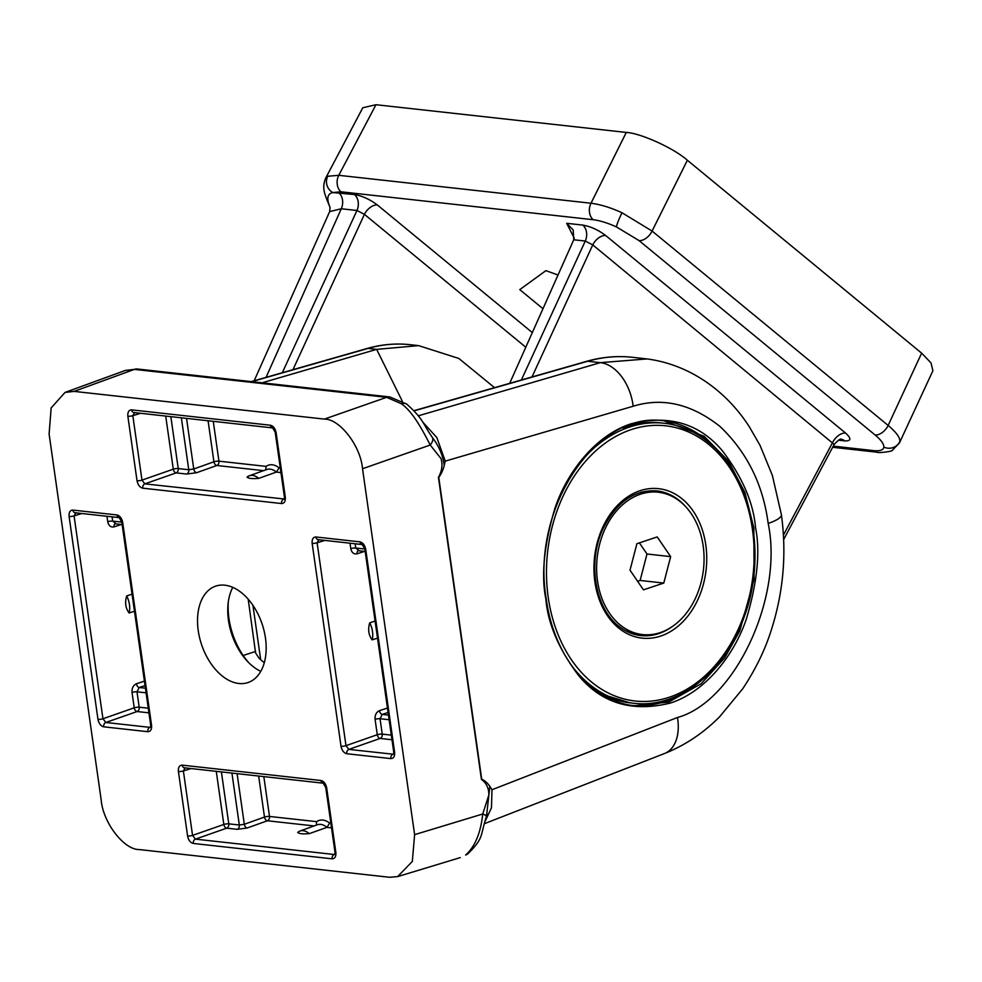 <?xml version="1.0" encoding="UTF-8"?>
<svg xmlns="http://www.w3.org/2000/svg" width="982" height="982" viewBox="0 0 982 982"><rect width="100%" height="100%" fill="white"/><g stroke="black" fill="none" stroke-linecap="round" stroke-linejoin="round"><path stroke-width="1.47" d="M663.55 420.787A143.212 106.928 -83.7 0 1 720.616 453.905M753.857 527.948L744.884 492.436L728.484 461.172L704.18 436.327L664.028 420.836C596.062 410.513 530.648 508.664 546.25 598.873C553.86 656.823 591.299 701.799 634.642 705.739L668.828 702.032L701.197 683.705L724.667 657.903L739.79 630.898L754.078 579.429L753.857 527.948M375.087 621.066L369.723 622.858C367.784 629.437 368.594 635.108 372.141 639.871L377.518 638.153M132.042 594.159L126.678 595.951C124.739 602.531 125.549 608.202 129.096 612.964L134.473 611.246M228.327 601.757A57.643 36.26 -108.4 0 0 248.581 662.506M260.782 671.344A51.567 32.443 71.6 0 1 247.268 661.144A51.567 32.443 71.6 0 1 228.094 603.648A51.567 32.443 71.6 0 1 232.783 587.371M238.847 683.484A50.843 31.976 71.6 0 1 199.641 637.919A50.843 31.976 71.6 0 1 215.34 586.254A50.843 31.976 71.6 0 1 224.866 585.198A50.843 31.976 71.6 0 1 264.232 631.463A50.843 31.976 71.6 0 1 247.513 682.711A50.843 31.976 71.6 0 1 238.847 683.484M545.869 599.118C541.021 575.342 544.04 545.047 554.928 508.246C566.749 472.796 595.178 435.419 630.849 423.856C669.024 414.367 699.626 423.451 722.654 451.131C742.527 477.461 753.489 503.005 755.539 527.739C760.387 551.516 757.38 581.81 746.492 618.623C734.671 654.073 706.242 691.438 670.571 703.002C632.396 712.49 601.782 703.407 578.754 675.726C558.893 649.397 547.931 623.865 545.869 599.118M486.434 816.3A11.931 1.485 -164.8 0 0 486.507 816.189C479.867 836.566 484.187 837.781 467.628 854.033L467.628 854.033A11.931 9.12 -124.7 0 1 465.615 855.003C474.981 846.754 480.677 833.092 482.727 814.004L488.852 795.015C488.938 788.276 486.458 783.071 481.425 779.401L438.438 477.375C441.974 470.967 442.845 464.707 441.016 458.606L430.214 445.03A11.931 5.941 -35 0 0 432.571 437.837C439.101 446.319 442.98 455.574 444.208 465.591C443.005 470.169 441.188 474.11 438.77 477.399L438.438 477.375M467.628 854.033L465.615 855.003M438.77 477.399L481.708 779.168C484.813 780.58 487.526 782.973 489.858 786.349L486.507 816.189A11.931 1.485 -164.8 0 0 482.727 814.004L414.613 834.651L412.317 861.423L397.661 876.595L460.239 857.617M137.492 369.011A11.931 8.912 -83.7 0 0 134.387 369.392L74.092 391.388L324.404 419.105C339.735 418.774 360.701 446.061 362.53 468.733L430.214 445.03C423.929 432.718 413.115 411.777 401.405 403.786A11.931 6.813 -52.7 0 1 406.781 404.142L389.731 396.937A11.931 8.912 -83.7 0 0 386.626 397.317L134.387 369.392L125.303 370.435L137.492 369.011L389.731 396.937M401.405 403.786L386.626 397.317L324.404 419.105M487.133 813.992L486.507 816.079M430.619 434.793L432.571 437.837M422.604 421.941L436.843 437.555L445.214 461.123L444.208 465.591M74.092 391.388L65.058 392.419L51.15 407.911L49.1 434.032L101.183 799.949C103.012 822.609 123.978 849.909 139.297 849.565L389.621 877.282L397.661 876.595M362.53 468.733L414.613 834.651M264.293 662.764L259.199 658.419L255.578 652.932L248.201 599.192M69.108 516.471C68.814 512.334 70.066 510.198 72.852 510.075L116.968 514.961C119.878 515.71 121.793 518.201 122.689 522.399A3.584 0.773 171.9 0 1 121.78 522.031L150.651 724.925A3.584 0.773 -8.1 0 0 151.559 725.305C151.854 729.442 150.602 731.565 147.816 731.7L103.699 726.815C100.79 726.054 98.875 723.574 97.979 719.364L69.108 516.471A3.584 0.773 -8.1 0 0 74.067 515.869L102.95 718.763A3.584 0.773 171.9 0 1 97.979 719.364M116.968 514.961A3.584 2.676 96.3 0 0 119.215 517.637L121.78 522.031M132.042 692.42A3.584 0.773 171.9 0 1 137.001 691.819L139.235 687.486A3.584 2.21 -108.1 0 1 136.412 683.754C133.245 685.252 131.784 688.137 132.042 692.42L134.227 707.813A3.584 0.773 171.9 0 1 139.186 707.212A3.584 2.676 -83.7 0 1 137.087 711.533A3.584 2.197 -109.3 0 1 134.227 707.813L102.95 718.763L105.811 722.482L149.915 727.367A3.584 2.676 96.3 0 0 147.816 731.7M72.852 510.075A3.584 2.676 96.3 0 0 75.098 512.751L119.203 517.637M148.933 712.846L137.087 711.533L105.811 722.482A3.584 2.676 96.3 0 0 103.699 726.815M75.945 512.665L74.067 515.869L81.874 513.5M134.681 412.452L132.816 415.656L141.985 480.124L144.845 483.856A3.584 2.676 96.3 0 0 142.746 488.177C139.825 487.416 137.922 484.936 137.026 480.738L127.856 416.258C127.562 412.109 128.814 409.985 131.6 409.862L270.406 425.231A3.584 2.676 96.3 0 0 272.652 427.907L275.218 432.289A3.584 0.773 171.9 0 0 276.114 432.669L285.296 497.15A3.584 0.773 171.9 0 1 284.387 496.769L284.314 499.151M285.296 497.15C285.59 501.286 284.338 503.422 281.552 503.545A3.584 2.676 -83.7 0 1 283.651 499.224L284.166 499.187M165.713 416.061L173.274 469.175A3.584 0.773 171.9 0 1 178.233 468.574A3.584 2.676 -83.7 0 1 176.134 472.894A3.584 2.197 -109.3 0 1 173.274 469.175L141.985 480.124A3.584 0.773 171.9 0 1 137.026 480.738M140.61 413.287L132.816 415.656A3.584 0.773 171.9 0 1 127.856 416.258M272.64 427.907L133.847 412.538A3.584 2.676 -83.7 0 1 131.6 409.862M318.99 539.572L317.112 542.776A3.584 0.773 171.9 0 1 312.153 543.377C311.859 539.241 313.111 537.105 315.897 536.982L360.001 541.868C362.923 542.629 364.825 545.108 365.721 549.306L394.604 752.212A3.584 0.773 171.9 0 1 393.696 751.831L393.61 754.201M394.604 752.212C394.899 756.349 393.647 758.485 390.848 758.607L346.744 753.722C343.823 752.961 341.92 750.481 341.024 746.271A3.584 0.773 -8.1 0 0 345.983 745.669L348.843 749.401L393.463 754.25M346.744 753.722A3.584 2.676 -83.7 0 1 348.843 749.401L380.132 738.439A3.584 2.197 -109.3 0 1 377.272 734.72A3.584 0.773 171.9 0 1 382.231 734.119A3.584 2.676 -83.7 0 1 380.132 738.439L391.978 739.753M393.696 751.831L364.825 548.938L362.235 544.544L318.143 539.658A3.584 2.676 -83.7 0 1 315.897 536.982M390.848 758.607A3.584 2.676 -83.7 0 1 392.96 754.274L393.561 754.066M362.235 544.544L362.248 544.544A3.584 2.676 -83.7 0 1 360.001 541.868M364.825 548.938A3.584 0.773 -8.1 0 0 365.721 549.306M115.152 523.811A3.584 2.21 -108.1 0 0 114.084 526.88L121.387 524.498M115.004 523.787L122.149 524.584M115.913 523.701L112.697 521.111A3.584 0.773 -8.1 0 0 107.738 521.712C108.671 525.775 110.794 527.494 114.084 526.88M213.266 421.327L218.937 461.159L266.097 466.389A21.42 13.478 71.6 0 1 279.084 467.825L276.384 472.084A17.836 11.219 -108.4 0 0 270.16 469.126A17.836 11.219 -108.4 0 0 266.822 469.494L249.305 475.779A17.418 10.962 71.6 0 1 252.57 475.411A17.418 10.962 71.6 0 1 258.72 478.369L276.384 472.084L280.95 472.588M266.097 466.389L265.705 469.899M170.843 416.638L178.233 468.574L188.753 469.74L193.749 468.991A3.584 2.234 -109.7 0 0 196.645 472.698L216.826 465.493L263.557 470.66M388.099 712.49L382.268 714.405L380.034 718.726L382.231 734.119L391.315 735.125M388.467 715.08L382.268 714.405A3.584 2.21 71.9 0 1 379.457 710.661C376.29 712.159 374.829 715.043 375.075 719.34A3.584 0.773 171.9 0 1 380.034 718.726L389.13 719.732M355.14 543.758L355.742 548.017L358.958 550.607M358.197 550.718A3.584 2.21 -108.1 0 0 357.129 553.787L364.42 551.405M247.071 477.08L249.305 475.779A17.418 10.962 71.6 0 0 247.071 477.08C248.274 478.467 252.153 478.897 258.72 478.369M335.856 852.425A3.584 0.773 -8.1 0 1 334.96 852.045L325.779 787.564L323.201 783.182A3.584 2.676 -83.7 0 1 320.967 780.506C323.876 781.255 325.791 783.734 326.687 787.945L335.856 852.425C336.151 856.562 334.899 858.698 332.112 858.82L193.307 843.452A3.584 2.676 -83.7 0 1 195.418 839.131L334.211 854.5A3.584 2.676 96.3 0 0 332.112 858.82M193.307 843.452C190.398 842.691 188.483 840.211 187.587 836.013L178.417 771.533C178.123 767.396 179.375 765.26 182.161 765.138A3.584 2.676 96.3 0 0 184.407 767.814L323.213 783.182M178.417 771.533A3.584 0.773 -8.1 0 0 183.376 770.931L192.558 835.4L195.418 839.131L226.695 828.17A3.584 2.197 -109.3 0 1 223.835 824.45A3.584 0.773 171.9 0 1 228.794 823.849A3.584 2.676 -83.7 0 1 226.695 828.17L237.214 829.336L247.219 827.986A3.584 2.234 -109.7 0 1 244.309 824.279L239.313 825.015A3.584 2.676 -83.7 0 1 237.214 829.336M185.254 767.728L183.376 770.931L191.183 768.562M325.779 787.564A3.584 0.773 -8.1 0 0 326.687 787.945M187.587 836.013A3.584 0.773 -8.1 0 0 192.558 835.4L223.835 824.45L216.273 771.336M316.265 825.175L316.658 821.664A21.42 13.478 71.6 0 1 329.645 823.1L330.848 823.235M309.281 833.644A17.418 10.962 -108.4 0 0 303.131 830.686A17.418 10.962 -108.4 0 0 299.866 831.054L297.644 832.355C298.835 833.743 302.714 834.172 309.281 833.644L326.945 827.36L329.645 823.1M262.108 382.808L376.646 349.359L418.627 345.627L458.827 358.455L494.547 387.657M243.168 655.497L255.627 651.422M489.858 786.349L491.982 789.749L491.466 807.805L485.28 820.977M418.234 415.84L600.333 362.653L647.126 358.933M694.961 685.608A143.212 106.928 -83.7 0 1 632.518 705.481M899.819 441.544L899.438 442.968L892.466 450.161C893.19 451.536 877.11 453.267 877.331 452.236L877.331 452.236A11.931 8.912 96.3 0 1 873.587 450.603C879.982 451.241 883.395 450.075 883.837 447.117A11.931 11.342 5.6 0 0 899.819 441.544C900.249 437.714 896.357 432.35 888.145 425.439A11.931 7.132 129.5 0 1 875.097 434.977L639.049 240.59L616.451 226.928A11.931 1.252 -65.5 0 1 621.999 212.763L652.097 231.052A11.931 7.132 129.5 0 1 639.049 240.59M325.545 178.393L327.792 176.257A11.931 11.158 62.6 0 0 332.738 192.558C327.301 193.785 326.405 198.757 330.05 207.46L330.124 207.668M327.792 176.257L338.765 175.312A11.931 8.912 96.3 0 0 340.987 191.797L332.738 192.558L354.453 194.546C362.297 195.921 369.932 199.395 377.37 204.98L532.318 332.591M325.558 178.38C321.863 188.299 324.134 192.889 330.038 207.435L330.038 207.435A11.931 4.48 -19.8 0 0 330.05 207.46M525.787 347.235L364.42 214.346L356.945 210.492L341.282 208.761L329.645 211.621L330.038 207.435M292.845 369.907L364.42 214.346A11.931 7.132 129.5 0 1 377.37 204.98M325.594 178.294L362.775 107.775L375.971 104.718L338.765 175.312L591.004 203.237L626.283 132.435C640.583 133.073 674.18 148.368 687.375 160.25L652.097 231.052L888.145 425.439L921.632 353.152L931.022 362.898L932.9 370.73L899.438 442.956M616.451 226.928C607.563 222.926 599.818 220.533 593.226 219.722A11.931 8.912 96.3 0 1 591.004 203.237C600.383 204.428 610.718 207.595 621.999 212.763M921.632 353.152L687.375 160.25M626.283 132.435L375.971 104.718M574.274 238.245L566.7 223.307L573.181 229.935L573.746 239.768L509.683 383.336M841.095 439.273L841.353 439.285C840.739 438.34 838.346 440.046 834.184 444.392L592.747 244.886A11.931 7.132 129.5 0 1 605.71 235.533L845.6 433.087C851.529 438.5 851.271 441.114 844.839 440.906L838.37 440.182M783.427 535.104L832.638 442.44A11.931 7.132 129.5 0 1 845.6 433.087M558.009 275.021L545.894 270.639L519.773 289.629L542.972 308.729M668.128 494.621A72.803 54.354 96.3 0 0 655.595 490.755M639.577 635.428A72.803 54.354 96.3 0 0 652.662 634.397M625.497 630.689A71.612 53.47 96.3 0 0 637.723 634.041L642.461 634.568A71.612 53.47 96.3 0 0 660.186 632.604A71.612 53.47 96.3 0 0 704.057 557.457A71.612 53.47 96.3 0 0 658.222 492.228A71.612 53.47 96.3 0 0 640.485 494.192A71.612 53.47 96.3 0 0 596.626 569.339A71.612 53.47 96.3 0 0 642.461 634.568M637.613 581.295L640.117 580.46L646.991 553.995L639.392 542.874M670.669 556.622L657.216 536.933L636.888 543.709L630.014 570.174L643.456 589.851L663.783 583.075L670.669 556.622L646.991 553.995M640.117 580.46L663.783 583.075M658.222 492.228L653.484 491.7A71.612 53.47 96.3 0 0 640.816 492.301M369.723 622.858A17.418 10.962 71.6 0 1 372.509 631.536A17.418 10.962 71.6 0 1 372.141 639.871M129.096 612.964A17.418 10.962 -108.4 0 0 129.464 604.63A17.418 10.962 -108.4 0 0 126.678 595.951M331.511 827.863L326.945 827.36A17.836 11.219 -108.4 0 0 320.721 824.401A17.836 11.219 -108.4 0 0 317.382 824.77L299.866 831.054M252.939 605.342L260.672 659.671M122.689 522.399L151.559 725.305M281.552 503.545L142.746 488.177M181.363 417.792L188.753 469.74A3.584 2.676 -83.7 0 1 186.654 474.06L176.134 472.894L144.845 483.856L284.252 499.003M270.406 425.231C273.315 425.979 275.23 428.459 276.114 432.669M341.024 746.271L312.153 543.377M324.919 540.407L317.112 542.776L345.983 745.669L377.272 734.72L375.075 719.34M112.095 516.851L112.697 521.111L121.793 522.117M107.738 521.712L106.964 516.287M136.412 683.754L144.428 681.14M145.054 685.583L139.235 687.486L145.422 688.173M146.085 692.826L137.001 691.819L139.186 707.212L148.282 708.218M279.084 467.825L280.287 467.96M186.543 418.369L193.749 468.991L213.929 461.786L208.086 420.75M213.929 461.786A3.584 0.773 171.9 0 1 218.937 461.159A3.584 2.676 -83.7 0 1 216.826 465.493A3.584 2.234 -109.7 0 1 213.929 461.786M186.654 474.06L196.645 472.698M379.457 710.661L387.46 708.047M357.129 553.787C353.839 554.4 351.716 552.682 350.783 548.619A3.584 0.773 -8.1 0 1 355.742 548.017L364.838 549.024M350.783 548.619L350.009 543.193M182.161 765.138L320.967 780.506M237.104 773.644L244.309 824.279L264.489 817.061L258.647 776.038M314.117 825.936L267.399 820.768A3.584 2.234 70.3 0 1 264.489 817.061A3.584 0.773 -8.1 0 1 269.498 816.447L316.658 821.664M263.827 776.602L269.498 816.447A3.584 2.676 96.3 0 1 267.399 820.768L247.219 827.986M221.404 771.913L228.794 823.849L239.313 825.015L231.924 773.079M376.597 349.371L368.041 348.414A5.966 3.793 -106 0 0 367.072 348.5C381.482 344.387 395.918 343.135 410.39 344.707A190.95 142.574 96.3 0 0 368.041 348.414L251.736 381.654M491.982 789.749L677.457 717.486C734.745 701.958 783.734 597.166 768.182 523.431C763.014 484.396 746.946 452.076 719.966 426.433C691.426 403.897 662.494 397.158 633.157 406.241A41.772 27.115 -106.3 0 0 600.333 362.653L587.653 361.253A5.966 3.793 -106 0 0 586.684 361.327C601.978 356.969 617.297 355.631 632.654 357.313A202.881 151.486 96.3 0 0 587.653 361.253L414.06 410.869M633.157 406.241L445.214 461.123M768.182 523.431A41.772 9.047 -8.1 0 0 781.39 514.666C786.729 553.639 783.415 591.937 771.447 629.572C765.187 649.679 755.575 669.454 742.638 688.885L719.511 716.897C703.186 733.247 684.835 745.461 664.458 753.538L484.605 823.603M677.457 717.486A41.772 26.477 68.7 0 1 664.458 753.538M402.276 401.147L376.646 349.359M833.264 446.135L873.587 450.603M593.226 219.722L340.987 191.797M266.048 377.37L341.282 208.761A11.931 8.912 96.3 0 0 338.79 192.816M282.313 372.718L356.945 210.492A11.931 8.912 96.3 0 0 354.453 194.546M566.7 223.307L582.78 225.087C590.624 226.461 598.271 229.948 605.71 235.533M531.888 377.186L592.747 244.886L585.284 241.044A11.931 8.912 96.3 0 0 582.78 225.087M521.356 379.997L585.284 241.044L573.746 239.768M841.279 439.298A11.931 8.912 -83.7 0 1 844.839 440.906M883.837 447.117C883.984 444.024 881.075 439.973 875.097 434.977M682.232 498.942A75.184 56.134 -83.7 0 1 696.864 601.708A75.184 56.134 -83.7 0 1 618.439 627.854A75.184 56.134 -83.7 0 1 603.82 525.088A75.184 56.134 -83.7 0 1 682.232 498.942M686.197 507.24A72.803 54.354 96.3 0 0 679.642 500.808A72.803 54.354 96.3 0 0 656.774 490.865C634.286 489.527 616.389 502.146 603.058 528.746C587.334 561.692 594.92 607.772 618.378 625.841C625.227 631.414 632.678 634.667 640.755 635.575A72.803 54.354 96.3 0 0 673.051 626.025M600.284 693.439A140.831 105.148 96.3 0 0 629.953 702.83L633.267 703.198A140.831 105.148 -83.7 0 1 589.016 683.951A140.831 105.148 -83.7 0 1 571.18 665.023M591.606 682.085A138.437 103.368 96.3 0 0 735.997 633.942A138.437 103.368 96.3 0 0 709.065 444.711A138.437 103.368 96.3 0 0 564.675 492.854A138.437 103.368 96.3 0 0 591.606 682.085M578.128 465.075A140.831 105.148 -83.7 0 1 664.262 423.254L660.947 422.886A140.831 105.148 96.3 0 0 622.772 427.919M431 435.382C422.555 423.242 423.807 419.474 406.781 404.142M65.058 392.419L125.315 370.435M150.651 724.925L150.577 727.294M284.387 496.769L275.218 432.289M365.181 551.491L358.049 550.693M334.96 852.045L334.874 854.426M367.072 348.5L251.232 381.605M418.627 345.627L410.39 344.707M586.684 361.327L413.913 410.709M644.793 358.651L632.654 357.313M781.39 514.666L772.343 475.362L759.994 445.288L749.573 427.182C727.208 392.027 690.125 363.868 644.892 358.675M832.65 447.289L877.331 452.236M834.184 444.392L783.661 539.548M329.657 211.621L254.178 380.758M633.267 703.198C677.85 708.992 724.814 672.363 744.049 617.261C767.605 555.284 751.881 476.356 709.004 442.698C695.452 431.601 680.538 425.12 664.262 423.254M629.953 702.83L601.156 693.992"/></g></svg>
